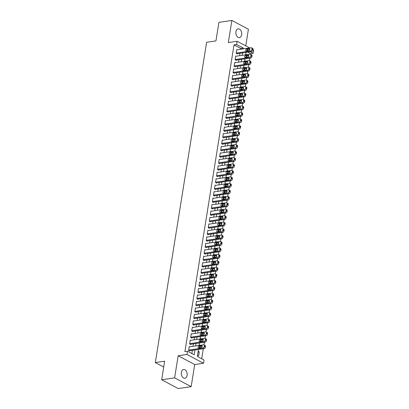 <?xml version="1.0" encoding="UTF-8"?>
<svg xmlns="http://www.w3.org/2000/svg" width="409" height="409" viewBox="0 0 409 409"><rect width="100%" height="100%" fill="white"/><g stroke="black" fill="none" stroke-linecap="round" stroke-linejoin="round"><path stroke-width="0.61" d="M187.102 375.385A4.427 2.899 81.7 0 0 183.6 369.485A4.427 2.899 81.7 0 0 181.376 372.348A4.427 2.899 81.7 0 0 184.883 378.253A4.427 2.899 81.7 0 0 187.102 375.385M241.663 34.755A4.427 2.899 81.7 0 0 238.161 28.85A4.427 2.899 81.7 0 0 235.937 31.718A4.427 2.899 81.7 0 0 239.444 37.618A4.427 2.899 81.7 0 0 241.663 34.755M198.452 349.429L197.327 356.459L204.035 360.017L203.518 363.248L186.974 354.465L187.491 351.239L194.198 354.797L194.975 349.94M194.71 364.537L178.166 355.753L174.623 377.875L161.673 379.772L178.217 388.55L191.167 386.653L194.71 364.537L203.518 363.248M245.753 45.849L248.416 29.228L231.872 20.45L228.329 42.567L237.138 41.278L249.694 47.94M253.018 49.704L253.682 50.056L253.166 53.288L250.293 51.764M250.482 54.244L250.574 53.666L253.166 53.288M201.703 358.78L203.314 348.719M203.938 344.828L204.347 342.261M204.97 338.371L205.384 335.804M206.008 331.914L206.417 329.347M207.041 325.457L207.45 322.89M208.074 319L208.488 316.433M209.111 312.542L209.52 309.976M210.144 306.085L210.553 303.514M211.177 299.628L211.591 297.057M212.21 293.171L212.624 290.6M213.247 286.714L213.656 284.143M214.28 280.257L214.694 277.685M215.313 273.8L215.727 271.228M216.351 267.338L216.76 264.771M217.383 260.881L217.792 258.314M218.416 254.424L218.83 251.857M219.454 247.966L219.863 245.4M220.487 241.509L220.896 238.943M221.52 235.052L221.934 232.486M222.557 228.595L222.966 226.024M223.59 222.138L223.999 219.567M224.623 215.681L225.037 213.109M225.661 209.224L226.07 206.652M226.693 202.767L227.102 200.195M227.726 196.31L228.14 193.738M228.759 189.848L229.173 187.281M229.797 183.39L230.206 180.824M230.829 176.933L231.243 174.367M231.862 170.476L232.276 167.91M232.9 164.019L233.309 161.453M233.933 157.562L234.342 154.996M234.965 151.105L235.379 148.539M236.003 144.648L236.412 142.076M237.036 138.191L237.445 135.619M238.069 131.734L238.483 129.162M239.107 125.277L239.516 122.705M240.139 118.82L240.548 116.248M241.172 112.363L241.586 109.791M242.21 105.9L242.619 103.334M243.243 99.443L243.652 96.877M244.275 92.986L244.689 90.42M245.308 86.529L245.722 83.963M246.346 80.072L246.755 77.505M247.379 73.615L247.793 71.048M248.411 67.158L248.825 64.586M249.449 60.701L249.858 58.129M174.623 377.875L191.167 386.653M161.673 379.772L164.643 361.203L155.318 362.568L206.622 42.28L215.947 40.91L218.922 22.347L231.872 20.45M189.694 346.801L189.229 346.556L188.605 350.431L189.725 351.024L189.776 350.702M190.727 340.344L190.262 340.099L189.643 343.974L190.758 344.567L190.809 344.245M191.76 333.887L191.294 333.642L190.676 337.517L191.795 338.11L191.847 337.788M192.797 327.43L192.332 327.185L191.709 331.06L192.828 331.653L192.879 331.331M193.83 320.973L193.365 320.728L192.746 324.603L193.861 325.196L193.912 324.874M194.863 314.516L194.398 314.27L193.779 318.146L194.899 318.739L194.95 318.412M195.901 308.059L195.436 307.813L194.812 311.684L195.931 312.282L195.983 311.955M196.933 301.602L196.468 301.356L195.85 305.226L196.964 305.82L197.015 305.497M197.966 295.145L197.501 294.894L196.882 298.769L198.002 299.362L198.053 299.04M199.004 288.688L198.539 288.437L197.915 292.312L199.035 292.905L199.086 292.583M200.037 282.23L199.572 281.98L198.953 285.855L200.067 286.448L200.119 286.126M201.07 275.773L200.604 275.523L199.986 279.398L201.1 279.991L201.156 279.669M202.107 269.311L201.642 269.066L201.018 272.941L202.138 273.534L202.189 273.212M203.14 262.854L202.675 262.609L202.051 266.484L203.171 267.077L203.222 266.755M204.173 256.397L203.708 256.152L203.089 260.027L204.203 260.62L204.26 260.298M205.211 249.94L204.74 249.694L204.122 253.57L205.241 254.163L205.292 253.841M206.243 243.483L205.778 243.237L205.154 247.113L206.274 247.706L206.325 247.384M207.276 237.026L206.811 236.78L206.192 240.656L207.307 241.249L207.358 240.921M208.309 230.569L207.844 230.323L207.225 234.199L208.345 234.792L208.396 234.464M209.347 224.112L208.881 223.866L208.258 227.736L209.377 228.329L209.428 228.007M210.379 217.654L209.914 217.404L209.296 221.279L210.41 221.872L210.461 221.55M211.412 211.197L210.947 210.947L210.328 214.822L211.448 215.415L211.499 215.093M212.45 204.74L211.985 204.49L211.361 208.365L212.481 208.958L212.532 208.636M213.483 198.283L213.017 198.033L212.399 201.908L213.513 202.501L213.564 202.179M214.515 191.826L214.05 191.576L213.432 195.451L214.551 196.044L214.602 195.722M215.553 185.364L215.088 185.119L214.464 188.994L215.584 189.587L215.635 189.265M216.586 178.907L216.121 178.661L215.502 182.537L216.617 183.13L216.668 182.808M217.619 172.45L217.153 172.204L216.535 176.08L217.649 176.673L217.706 176.351M218.657 165.993L218.191 165.747L217.568 169.623L218.687 170.216L218.738 169.893M219.689 159.536L219.224 159.29L218.6 163.165L219.72 163.758L219.771 163.436M220.722 153.078L220.257 152.833L219.638 156.708L220.753 157.301L220.809 156.974M221.76 146.621L221.289 146.376L220.671 150.246L221.79 150.839L221.842 150.517M222.793 140.164L222.327 139.919L221.704 143.789L222.823 144.382L222.874 144.06M223.825 133.707L223.36 133.457L222.741 137.332L223.856 137.925L223.907 137.603M224.858 127.25L224.393 127L223.774 130.875L224.894 131.468L224.945 131.146M225.896 120.793L225.431 120.543L224.807 124.418L225.926 125.011L225.978 124.689M226.929 114.336L226.463 114.085L225.845 117.961L226.959 118.554L227.01 118.232M227.961 107.874L227.496 107.628L226.877 111.504L227.997 112.097L228.048 111.775M228.999 101.417L228.534 101.171L227.91 105.047L229.03 105.64L229.081 105.317M230.032 94.96L229.567 94.714L228.948 98.589L230.062 99.182L230.114 98.86M231.065 88.502L230.599 88.257L229.981 92.132L231.1 92.725L231.151 92.403M232.102 82.045L231.637 81.8L231.013 85.675L232.133 86.268L232.184 85.946M233.135 75.588L232.67 75.343L232.051 79.218L233.166 79.811L233.217 79.484M234.168 69.131L233.703 68.886L233.084 72.756L234.199 73.354L234.255 73.027M235.206 62.674L234.74 62.429L234.117 66.299L235.236 66.892L235.287 66.57M236.238 56.217L235.773 55.967L235.149 59.842L236.269 60.435L236.32 60.113M246.474 57.301L246.683 56.013M245.441 63.758L245.645 62.47M244.408 70.215L244.613 68.927M243.37 76.677L243.58 75.389M242.338 83.134L242.542 81.846M241.305 89.591L241.509 88.303M240.267 96.049L240.477 94.76M239.234 102.506L239.439 101.217M238.202 108.963L238.406 107.674M237.164 115.42L237.373 114.131M236.131 121.877L236.336 120.589M235.098 128.334L235.303 127.046M234.06 134.791L234.27 133.503M233.028 141.248L233.232 139.96M231.995 147.705L232.2 146.417M230.957 154.162L231.167 152.879M229.924 160.625L230.134 159.336M228.892 167.082L229.096 165.793M227.859 173.539L228.064 172.25M226.821 179.996L227.031 178.707M225.788 186.453L225.993 185.165M224.756 192.91L224.96 191.622M223.718 199.367L223.927 198.079M222.685 205.824L222.89 204.536M221.652 212.281L221.857 210.993M220.615 218.738L220.824 217.45M219.582 225.195L219.786 223.907M218.549 231.652L218.754 230.364M217.511 238.115L217.721 236.826M216.479 244.572L216.683 243.283M215.446 251.029L215.65 249.741M214.408 257.486L214.618 256.198M213.375 263.943L213.585 262.655M212.343 270.4L212.547 269.112M211.31 276.857L211.514 275.569M210.272 283.314L210.482 282.026M209.239 289.771L209.444 288.483M208.207 296.228L208.411 294.94M207.169 302.686L207.378 301.397M206.136 309.143L206.34 307.854M205.103 315.605L205.308 314.316M204.065 322.062L204.275 320.774M203.033 328.519L203.237 327.231M202 334.976L202.204 333.688M200.962 341.433L201.172 340.145M199.929 347.89L200.134 346.602M250.574 53.666L247.701 52.142M246.586 54.699L245.748 54.259L245.656 54.837M245.548 61.156L244.715 60.716L244.623 61.294M244.516 67.618L243.682 67.173L243.59 67.751M243.483 74.075L242.644 73.63L242.552 74.208M242.445 80.532L241.612 80.087L241.52 80.665M241.412 86.989L240.579 86.544L240.487 87.122M240.38 93.446L239.541 93.001L239.449 93.579L239.827 91.13M239.342 99.903L238.508 99.459L238.416 100.041M238.309 106.36L237.476 105.916L237.384 106.498L237.757 104.044M237.276 112.818L236.443 112.373L236.346 112.956M236.244 119.275L235.405 118.835L235.313 119.413L235.686 116.959M235.206 125.732L234.372 125.292L234.28 125.87M234.173 132.189L233.34 131.749L233.242 132.327L233.621 129.878M233.14 138.646L232.302 138.206L232.21 138.784M232.102 145.108L231.269 144.663L231.177 145.241M231.07 151.565L230.236 151.12L230.144 151.698M230.037 158.022L229.198 157.577L229.106 158.155M228.999 164.479L228.166 164.035L228.074 164.612M227.966 170.936L227.133 170.492L227.041 171.069M226.934 177.394L226.095 176.949L226.003 177.532L226.381 175.078M225.896 183.851L225.062 183.406L224.97 183.989M224.863 190.308L224.03 189.863L223.938 190.446L224.311 187.992M223.83 196.765L222.992 196.325L222.9 196.903M222.793 203.222L221.959 202.782L221.867 203.36L222.24 200.906M221.76 209.679L220.926 209.239L220.834 209.817M220.727 216.136L219.894 215.696L219.797 216.274L220.175 213.825M219.694 222.598L218.856 222.153L218.764 222.731M218.657 229.055L217.823 228.611L217.731 229.188M217.624 235.512L216.79 235.068L216.693 235.645M216.591 241.97L215.753 241.525L215.661 242.102M215.553 248.427L214.72 247.982L214.628 248.56M214.52 254.884L213.687 254.439L213.59 255.017M213.488 261.341L212.649 260.896L212.557 261.479L212.936 259.025M212.45 267.798L211.617 267.353L211.525 267.936M211.417 274.255L210.584 273.81L210.492 274.393L210.865 271.939M210.384 280.712L209.546 280.272L209.454 280.85M209.347 287.169L208.513 286.729L208.421 287.307L208.794 284.853M208.314 293.626L207.481 293.187L207.389 293.764M207.281 300.083L206.443 299.644L206.351 300.221L206.729 297.772M206.243 306.546L205.41 306.101L205.318 306.678M205.211 313.003L204.377 312.558L204.285 313.136M204.178 319.46L203.345 319.015L203.247 319.593M203.145 325.917L202.307 325.472L202.215 326.05M202.107 332.374L201.274 331.929L201.182 332.507M201.075 338.831L200.241 338.386L200.144 338.969M200.042 345.288L199.203 344.843L199.111 345.426L199.49 342.972M198.171 351.3L197.552 355.176L198.667 355.769L199.29 351.893L198.171 351.3M240.604 49.269L240.737 48.446L234.03 44.883L184.899 351.617L187.491 351.239M191.867 353.56L192.383 350.319M193.028 346.316L193.421 343.862M194.06 339.859L194.454 337.405M195.093 333.401L195.487 330.947M196.131 326.944L196.524 324.49M197.164 320.487L197.557 318.033M198.196 314.03L198.59 311.576M199.234 307.568L199.623 305.119M200.267 301.111L200.661 298.657M201.3 294.654L201.693 292.2M202.337 288.197L202.726 285.743M203.37 281.74L203.764 279.286M204.403 275.283L204.797 272.829M205.441 268.825L205.829 266.371M206.473 262.368L206.867 259.914M207.506 255.911L207.9 253.457M208.539 249.454L208.933 247M209.577 242.997L209.97 240.543M210.609 236.54L211.003 234.086M211.642 230.083L212.036 227.629M212.68 223.621L213.074 221.172M213.713 217.164L214.106 214.71M214.745 210.707L215.139 208.253M215.783 204.249L216.177 201.795M216.816 197.792L217.21 195.338M217.849 191.335L218.242 188.881M218.887 184.878L219.275 182.424M219.919 178.421L220.313 175.967M220.952 171.964L221.346 169.51M221.99 165.507L222.378 163.053M223.023 159.05L223.416 156.596M224.055 152.593L224.449 150.139M225.088 146.131L225.482 143.682M226.126 139.673L226.52 137.219M227.159 133.216L227.552 130.762M228.191 126.759L228.585 124.305M229.229 120.302L229.623 117.848M230.262 113.845L230.656 111.391M231.295 107.388L231.688 104.934M232.332 100.931L232.726 98.477M233.365 94.474L233.759 92.02M234.398 88.017L234.792 85.563M235.436 81.56L235.824 79.106M236.468 75.103L236.862 72.649M237.501 68.64L237.895 66.192M238.539 62.183L238.928 59.729M239.572 55.726L239.965 53.272M237.271 49.76L236.806 49.509L236.187 53.385L237.302 53.978L237.358 53.656M155.318 362.568L163.712 367.026M178.166 355.753L186.974 354.465M234.03 44.883L236.622 44.504L237.138 41.278M246.034 52.388L245.64 54.837M244.996 58.845L244.602 61.299M243.963 65.302L243.57 67.756M242.931 71.759L242.537 74.213M241.893 78.216L241.499 80.67M240.86 84.673L240.466 87.127M238.79 97.587L238.401 100.041M236.724 110.502L236.33 112.956M234.654 123.416L234.26 125.87M232.588 136.335L232.194 138.789M231.55 142.792L231.157 145.246M230.518 149.249L230.124 151.703M229.485 155.706L229.091 158.16M228.447 162.163L228.053 164.617M227.414 168.62L227.021 171.074M225.344 181.535L224.95 183.989M223.278 194.449L222.885 196.903M221.208 207.368L220.814 209.817M219.137 220.282L218.749 222.736M218.104 226.739L217.711 229.193M217.072 233.196L216.678 235.65M216.039 239.654L215.645 242.108M215.001 246.111L214.607 248.565M213.968 252.568L213.575 255.022M211.898 265.482L211.504 267.936M209.832 278.396L209.439 280.85M207.762 291.315L207.368 293.764M205.691 304.23L205.303 306.684M204.658 310.687L204.265 313.141M203.626 317.144L203.232 319.598M202.588 323.601L202.199 326.055M201.555 330.058L201.162 332.512M200.522 336.515L200.129 338.969M248.335 50.721L247.056 50.046M243.197 48.891L243.329 48.068L236.622 44.504M195.614 345.937L196.008 343.483M196.652 339.48L197.046 337.026M197.685 333.023L198.079 330.569M198.718 326.566L199.111 324.112M199.756 320.104L200.149 317.655M200.788 313.647L201.182 311.193M201.821 307.19L202.215 304.736M202.859 300.733L203.253 298.279M203.892 294.276L204.285 291.821M204.924 287.818L205.318 285.364M205.962 281.361L206.351 278.907M206.995 274.904L207.389 272.45M208.028 268.447L208.421 265.993M209.065 261.99L209.454 259.536M210.098 255.533L210.492 253.079M211.131 249.076L211.525 246.622M212.164 242.614L212.557 240.165M213.201 236.157L213.595 233.703M214.234 229.7L214.628 227.246M215.267 223.242L215.661 220.788M216.305 216.785L216.698 214.331M217.337 210.328L217.731 207.874M218.37 203.871L218.764 201.417M219.408 197.414L219.802 194.96M220.441 190.957L220.834 188.503M221.473 184.5L221.867 182.046M222.511 178.043L222.9 175.589M223.544 171.586L223.938 169.132M224.577 165.124L224.97 162.675M225.615 158.666L226.003 156.212M226.647 152.209L227.041 149.755M227.68 145.752L228.074 143.298M228.713 139.295L229.106 136.841M229.751 132.838L230.144 130.384M230.783 126.381L231.177 123.927M231.816 119.924L232.21 117.47M232.854 113.467L233.248 111.013M233.887 107.01L234.28 104.556M234.919 100.553L235.313 98.099M235.957 94.096L236.351 91.642M236.99 87.638L237.384 85.184M238.023 81.176L238.416 78.727M239.06 74.719L239.449 72.265M240.093 68.262L240.487 65.808M241.126 61.805L241.52 59.351M242.164 55.348L242.552 52.894M240.737 48.446L243.329 48.068M198.048 352.077L199.29 351.893M236.755 49.837L251.106 47.73A1.385 0.946 -62 0 1 251.55 47.802A1.385 0.946 -62 0 1 251.934 48.87L251.832 49.52A1.385 0.946 -62 0 1 250.589 50.961L236.238 53.063M236.837 53.732L251.709 51.554L250.589 50.961M249.147 48.589A1.109 0.757 118 0 1 249.5 48.64A1.109 0.757 118 0 1 249.751 49.74A1.109 0.757 118 0 1 248.815 50.655L246.33 51.018A1.109 0.757 118 0 1 245.978 50.961A1.109 0.757 118 0 1 245.727 49.862A1.109 0.757 118 0 1 246.663 48.952L249.147 48.589L249.746 48.906M246.77 50.951A1.109 0.757 118 0 1 247.777 49.545L249.827 49.244M251.55 47.802L252.665 48.395A1.385 0.946 118 0 1 253.053 49.463L252.951 50.113A1.385 0.946 118 0 1 251.709 51.554M235.722 56.294L250.073 54.187A1.385 0.946 -62 0 1 250.512 54.259A1.385 0.946 -62 0 1 250.901 55.327L250.799 55.977A1.385 0.946 -62 0 1 249.556 57.418L235.206 59.52M235.804 60.189L250.671 58.012L249.556 57.418M248.115 55.046A1.109 0.757 118 0 1 248.468 55.097A1.109 0.757 118 0 1 248.718 56.197A1.109 0.757 118 0 1 247.782 57.112L245.298 57.475A1.109 0.757 118 0 1 244.945 57.418A1.109 0.757 118 0 1 244.694 56.324A1.109 0.757 118 0 1 245.625 55.409L248.115 55.046L248.713 55.363M245.737 57.408A1.109 0.757 118 0 1 246.745 56.002L248.795 55.701M250.512 54.259L251.632 54.852A1.385 0.946 118 0 1 252.021 55.921L251.918 56.57A1.385 0.946 118 0 1 250.671 58.012M234.684 62.751L249.04 60.65A1.385 0.946 -62 0 1 249.48 60.716A1.385 0.946 -62 0 1 249.868 61.79L249.766 62.434A1.385 0.946 -62 0 1 248.519 63.876L234.168 65.977M234.771 66.647L249.638 64.469L248.519 63.876M247.082 61.503A1.109 0.757 118 0 1 247.435 61.554A1.109 0.757 118 0 1 247.685 62.654A1.109 0.757 118 0 1 246.75 63.569L244.26 63.932A1.109 0.757 118 0 1 243.907 63.876A1.109 0.757 118 0 1 243.657 62.781A1.109 0.757 118 0 1 244.592 61.866L247.082 61.503L247.675 61.82M244.7 63.87A1.109 0.757 118 0 1 245.712 62.459L247.757 62.158M249.48 60.716L250.599 61.309A1.385 0.946 118 0 1 250.983 62.383L250.881 63.027A1.385 0.946 118 0 1 249.638 64.469M233.651 69.208L248.002 67.107A1.385 0.946 -62 0 1 248.447 67.173A1.385 0.946 -62 0 1 248.836 68.247L248.728 68.891A1.385 0.946 -62 0 1 247.486 70.333L233.135 72.434M233.733 73.104L248.606 70.926L247.486 70.333M246.044 67.96A1.109 0.757 118 0 1 246.397 68.017A1.109 0.757 118 0 1 246.647 69.111A1.109 0.757 118 0 1 245.717 70.026L243.227 70.389A1.109 0.757 118 0 1 242.874 70.333A1.109 0.757 118 0 1 242.624 69.239A1.109 0.757 118 0 1 243.559 68.323L246.044 67.96L246.642 68.277M243.667 70.328A1.109 0.757 118 0 1 244.674 68.916L246.724 68.615M248.447 67.173L249.562 67.766A1.385 0.946 118 0 1 249.95 68.84L249.848 69.484A1.385 0.946 118 0 1 248.606 70.926M232.619 75.665L246.97 73.564A1.385 0.946 -62 0 1 247.409 73.63A1.385 0.946 -62 0 1 247.798 74.704L247.696 75.348A1.385 0.946 -62 0 1 246.453 76.79L232.102 78.891M232.701 79.561L247.568 77.383L246.453 76.79M245.011 74.418A1.109 0.757 118 0 1 245.364 74.474A1.109 0.757 118 0 1 245.615 75.568A1.109 0.757 118 0 1 244.679 76.483L242.194 76.846A1.109 0.757 118 0 1 241.842 76.795A1.109 0.757 118 0 1 241.591 75.696A1.109 0.757 118 0 1 242.522 74.781L245.011 74.418L245.61 74.735M242.634 76.785A1.109 0.757 118 0 1 243.641 75.374L245.691 75.072M247.409 73.63L248.529 74.223A1.385 0.946 118 0 1 248.917 75.297L248.815 75.941A1.385 0.946 118 0 1 247.568 77.383M231.581 82.122L245.937 80.021A1.385 0.946 -62 0 1 246.376 80.087A1.385 0.946 -62 0 1 246.765 81.161L246.663 81.805A1.385 0.946 -62 0 1 245.415 83.247L231.065 85.348M231.668 86.018L246.535 83.84L245.415 83.247M243.979 80.875A1.109 0.757 118 0 1 244.331 80.931A1.109 0.757 118 0 1 244.582 82.025A1.109 0.757 118 0 1 243.646 82.94L241.157 83.303A1.109 0.757 118 0 1 240.804 83.252A1.109 0.757 118 0 1 240.553 82.153A1.109 0.757 118 0 1 241.489 81.238L243.979 80.875L244.572 81.192M241.596 83.242A1.109 0.757 118 0 1 242.609 81.831L244.654 81.534M246.376 80.087L247.496 80.68A1.385 0.946 118 0 1 247.885 81.754L247.777 82.398A1.385 0.946 118 0 1 246.535 83.84M230.548 88.579L244.899 86.478A1.385 0.946 -62 0 1 245.344 86.544A1.385 0.946 -62 0 1 245.732 87.618L245.625 88.262A1.385 0.946 -62 0 1 244.383 89.704L230.032 91.81M230.63 92.475L245.502 90.297L244.383 89.704M242.941 87.332A1.109 0.757 118 0 1 243.294 87.388A1.109 0.757 118 0 1 243.544 88.482A1.109 0.757 118 0 1 242.614 89.397L240.124 89.76A1.109 0.757 118 0 1 239.771 89.709A1.109 0.757 118 0 1 239.521 88.61A1.109 0.757 118 0 1 240.456 87.695L242.941 87.332L243.539 87.649M240.564 89.699A1.109 0.757 118 0 1 241.576 88.288L243.621 87.991M245.344 86.544L246.458 87.137A1.385 0.946 118 0 1 246.847 88.211L246.745 88.855A1.385 0.946 118 0 1 245.502 90.297M229.515 95.036L243.866 92.935A1.385 0.946 -62 0 1 244.306 93.001A1.385 0.946 -62 0 1 244.694 94.075L244.592 94.719A1.385 0.946 -62 0 1 243.35 96.166L228.999 98.267M229.597 98.937L244.47 96.759L243.35 96.166M241.908 93.789A1.109 0.757 118 0 1 242.261 93.845A1.109 0.757 118 0 1 242.511 94.944A1.109 0.757 118 0 1 241.576 95.854L239.091 96.222A1.109 0.757 118 0 1 238.738 96.166A1.109 0.757 118 0 1 238.488 95.067A1.109 0.757 118 0 1 239.423 94.152L241.908 93.789L242.506 94.106M239.531 96.156A1.109 0.757 118 0 1 240.538 94.745L242.588 94.448M244.306 93.001L245.426 93.595A1.385 0.946 118 0 1 245.814 94.668L245.712 95.312A1.385 0.946 118 0 1 244.47 96.759M228.483 101.493L242.834 99.392A1.385 0.946 -62 0 1 243.273 99.464A1.385 0.946 -62 0 1 243.662 100.532L243.559 101.176A1.385 0.946 -62 0 1 242.317 102.623L227.961 104.724M228.565 105.394L243.432 103.216L242.317 102.623M240.875 100.246A1.109 0.757 118 0 1 241.228 100.302A1.109 0.757 118 0 1 241.479 101.401A1.109 0.757 118 0 1 240.543 102.311L238.053 102.679A1.109 0.757 118 0 1 237.701 102.623A1.109 0.757 118 0 1 237.455 101.524A1.109 0.757 118 0 1 238.386 100.609L240.875 100.246L241.474 100.563M238.493 102.613A1.109 0.757 118 0 1 239.505 101.202L241.55 100.905M243.273 99.464L244.393 100.057A1.385 0.946 118 0 1 244.781 101.125L244.674 101.769A1.385 0.946 118 0 1 243.432 103.216M227.445 107.95L241.796 105.849A1.385 0.946 -62 0 1 242.24 105.921A1.385 0.946 -62 0 1 242.629 106.989L242.522 107.633A1.385 0.946 -62 0 1 241.279 109.08L226.929 111.182M227.532 111.851L242.399 109.673L241.279 109.08M239.838 106.703A1.109 0.757 118 0 1 240.195 106.759A1.109 0.757 118 0 1 240.441 107.858A1.109 0.757 118 0 1 239.51 108.768L237.021 109.137A1.109 0.757 118 0 1 236.668 109.08A1.109 0.757 118 0 1 236.417 107.981A1.109 0.757 118 0 1 237.353 107.066L239.838 106.703L240.436 107.02M237.46 109.07A1.109 0.757 118 0 1 238.473 107.664L240.518 107.362M242.24 105.921L243.36 106.514A1.385 0.946 118 0 1 243.744 107.582L243.641 108.227A1.385 0.946 118 0 1 242.399 109.673M226.412 114.408L240.763 112.306A1.385 0.946 -62 0 1 241.208 112.378A1.385 0.946 -62 0 1 241.591 113.446L241.489 114.091A1.385 0.946 -62 0 1 240.247 115.537L225.896 117.639M226.494 118.308L241.366 116.13L240.247 115.537M238.805 113.16A1.109 0.757 118 0 1 239.158 113.216A1.109 0.757 118 0 1 239.408 114.316A1.109 0.757 118 0 1 238.473 115.231L235.988 115.594A1.109 0.757 118 0 1 235.635 115.537A1.109 0.757 118 0 1 235.385 114.438A1.109 0.757 118 0 1 236.32 113.528L238.805 113.16L239.403 113.477M236.428 115.527A1.109 0.757 118 0 1 237.435 114.121L239.485 113.82M241.208 112.378L242.322 112.971A1.385 0.946 118 0 1 242.711 114.039L242.609 114.684A1.385 0.946 118 0 1 241.366 116.13M225.379 120.865L239.73 118.763A1.385 0.946 -62 0 1 240.17 118.835A1.385 0.946 -62 0 1 240.558 119.903L240.456 120.553A1.385 0.946 -62 0 1 239.214 121.994L224.858 124.096M225.461 124.765L240.328 122.588L239.214 121.994M237.772 119.617A1.109 0.757 118 0 1 238.125 119.673A1.109 0.757 118 0 1 238.375 120.773A1.109 0.757 118 0 1 237.44 121.688L234.955 122.051A1.109 0.757 118 0 1 234.597 121.994A1.109 0.757 118 0 1 234.352 120.895A1.109 0.757 118 0 1 235.282 119.985L237.772 119.617L238.37 119.934M235.39 121.984A1.109 0.757 118 0 1 236.402 120.578L238.447 120.277M240.17 118.835L241.29 119.428A1.385 0.946 118 0 1 241.678 120.497L241.571 121.146A1.385 0.946 118 0 1 240.328 122.588M224.342 127.327L238.692 125.22A1.385 0.946 -62 0 1 239.137 125.292A1.385 0.946 -62 0 1 239.526 126.361L239.418 127.01A1.385 0.946 -62 0 1 238.176 128.452L223.825 130.553M224.429 131.223L239.296 129.045L238.176 128.452M236.734 126.074A1.109 0.757 118 0 1 237.092 126.13A1.109 0.757 118 0 1 237.338 127.23A1.109 0.757 118 0 1 236.407 128.145L233.917 128.508A1.109 0.757 118 0 1 233.565 128.452A1.109 0.757 118 0 1 233.314 127.352A1.109 0.757 118 0 1 234.25 126.442L236.734 126.074L237.332 126.396M234.357 128.441A1.109 0.757 118 0 1 235.369 127.035L237.414 126.734M239.137 125.292L240.257 125.885A1.385 0.946 118 0 1 240.64 126.954L240.538 127.603A1.385 0.946 118 0 1 239.296 129.045M223.309 133.784L237.66 131.678A1.385 0.946 -62 0 1 238.104 131.749A1.385 0.946 -62 0 1 238.488 132.818L238.386 133.467A1.385 0.946 -62 0 1 237.143 134.909L222.793 137.01M223.391 137.68L238.263 135.502L237.143 134.909M235.702 132.536A1.109 0.757 118 0 1 236.054 132.588A1.109 0.757 118 0 1 236.305 133.687A1.109 0.757 118 0 1 235.369 134.602L232.885 134.965A1.109 0.757 118 0 1 232.532 134.909A1.109 0.757 118 0 1 232.281 133.815A1.109 0.757 118 0 1 233.217 132.899L235.702 132.536L236.3 132.853M233.324 134.898A1.109 0.757 118 0 1 234.331 133.492L236.382 133.191M238.104 131.749L239.219 132.342A1.385 0.946 118 0 1 239.608 133.411L239.505 134.06A1.385 0.946 118 0 1 238.263 135.502M222.276 140.241L236.627 138.14A1.385 0.946 -62 0 1 237.067 138.206A1.385 0.946 -62 0 1 237.455 139.275L237.353 139.924A1.385 0.946 -62 0 1 236.111 141.366L221.76 143.467M222.358 144.137L237.225 141.959L236.111 141.366M234.669 138.994A1.109 0.757 118 0 1 235.022 139.045A1.109 0.757 118 0 1 235.272 140.144A1.109 0.757 118 0 1 234.337 141.059L231.852 141.422A1.109 0.757 118 0 1 231.494 141.366A1.109 0.757 118 0 1 231.249 140.272A1.109 0.757 118 0 1 232.179 139.357L234.669 138.994L235.267 139.311M232.292 141.356A1.109 0.757 118 0 1 233.299 139.95L235.349 139.648M237.067 138.206L238.186 138.799A1.385 0.946 118 0 1 238.575 139.873L238.467 140.517A1.385 0.946 118 0 1 237.225 141.959M221.238 146.698L235.594 144.597A1.385 0.946 -62 0 1 236.034 144.663A1.385 0.946 -62 0 1 236.422 145.737L236.32 146.381A1.385 0.946 -62 0 1 235.073 147.823L220.722 149.924M221.325 150.594L236.192 148.416L235.073 147.823M233.631 145.451A1.109 0.757 118 0 1 233.989 145.502A1.109 0.757 118 0 1 234.234 146.601A1.109 0.757 118 0 1 233.304 147.516L230.814 147.879A1.109 0.757 118 0 1 230.461 147.823A1.109 0.757 118 0 1 230.211 146.729A1.109 0.757 118 0 1 231.146 145.814L233.631 145.451L234.229 145.768M231.254 147.818A1.109 0.757 118 0 1 232.266 146.407L234.311 146.105M236.034 144.663L237.154 145.256A1.385 0.946 118 0 1 237.537 146.33L237.435 146.974A1.385 0.946 118 0 1 236.192 148.416M220.206 153.155L234.556 151.054A1.385 0.946 -62 0 1 235.001 151.12A1.385 0.946 -62 0 1 235.385 152.194L235.282 152.838A1.385 0.946 -62 0 1 234.04 154.28L219.689 156.381M220.287 157.051L235.16 154.873L234.04 154.28M232.598 151.908A1.109 0.757 118 0 1 232.951 151.964A1.109 0.757 118 0 1 233.202 153.058A1.109 0.757 118 0 1 232.266 153.973L229.781 154.336A1.109 0.757 118 0 1 229.429 154.28A1.109 0.757 118 0 1 229.178 153.186A1.109 0.757 118 0 1 230.114 152.271L232.598 151.908L233.196 152.225M230.221 154.275A1.109 0.757 118 0 1 231.228 152.864L233.278 152.562M235.001 151.12L236.116 151.713A1.385 0.946 118 0 1 236.504 152.787L236.402 153.431A1.385 0.946 118 0 1 235.16 154.873M219.173 159.612L233.524 157.511A1.385 0.946 -62 0 1 233.963 157.577A1.385 0.946 -62 0 1 234.352 158.651L234.25 159.295A1.385 0.946 -62 0 1 233.007 160.737L218.657 162.838M219.255 163.508L234.122 161.33L233.007 160.737M231.566 158.365A1.109 0.757 118 0 1 231.918 158.421A1.109 0.757 118 0 1 232.169 159.515A1.109 0.757 118 0 1 231.233 160.43L228.749 160.793A1.109 0.757 118 0 1 228.396 160.742A1.109 0.757 118 0 1 228.145 159.643A1.109 0.757 118 0 1 229.076 158.728L231.566 158.365L232.164 158.682M229.188 160.732A1.109 0.757 118 0 1 230.195 159.321L232.246 159.024M233.963 157.577L235.083 158.171A1.385 0.946 118 0 1 235.472 159.244L235.369 159.888A1.385 0.946 118 0 1 234.122 161.33M218.135 166.069L232.491 163.968A1.385 0.946 -62 0 1 232.931 164.035A1.385 0.946 -62 0 1 233.319 165.108L233.217 165.752A1.385 0.946 -62 0 1 231.969 167.194L217.619 169.3M218.222 169.965L233.089 167.787L231.969 167.194M230.533 164.822A1.109 0.757 118 0 1 230.886 164.878A1.109 0.757 118 0 1 231.136 165.972A1.109 0.757 118 0 1 230.201 166.887L227.711 167.25A1.109 0.757 118 0 1 227.358 167.199A1.109 0.757 118 0 1 227.107 166.1A1.109 0.757 118 0 1 228.043 165.185L230.533 164.822L231.126 165.139M228.15 167.189A1.109 0.757 118 0 1 229.163 165.778L231.208 165.481M232.931 164.035L234.05 164.628A1.385 0.946 118 0 1 234.434 165.701L234.331 166.345A1.385 0.946 118 0 1 233.089 167.787M217.102 172.526L231.453 170.425A1.385 0.946 -62 0 1 231.898 170.492A1.385 0.946 -62 0 1 232.281 171.565L232.179 172.209A1.385 0.946 -62 0 1 230.937 173.651L216.586 175.758M217.184 176.422L232.056 174.249L230.937 173.651M229.495 171.279A1.109 0.757 118 0 1 229.848 171.335A1.109 0.757 118 0 1 230.098 172.434A1.109 0.757 118 0 1 229.163 173.344L226.678 173.707A1.109 0.757 118 0 1 226.325 173.656A1.109 0.757 118 0 1 226.075 172.557A1.109 0.757 118 0 1 227.01 171.642L229.495 171.279L230.093 171.596M227.118 173.646A1.109 0.757 118 0 1 228.125 172.235L230.175 171.938M231.898 170.492L233.012 171.085A1.385 0.946 118 0 1 233.401 172.158L233.299 172.802A1.385 0.946 118 0 1 232.056 174.249M216.07 178.984L230.42 176.882A1.385 0.946 -62 0 1 230.86 176.949A1.385 0.946 -62 0 1 231.249 178.022L231.146 178.667A1.385 0.946 -62 0 1 229.904 180.113L215.553 182.215M216.151 182.884L231.019 180.706L229.904 180.113M228.462 177.736A1.109 0.757 118 0 1 228.815 177.792A1.109 0.757 118 0 1 229.066 178.891A1.109 0.757 118 0 1 228.13 179.802L225.645 180.17A1.109 0.757 118 0 1 225.293 180.113A1.109 0.757 118 0 1 225.042 179.014A1.109 0.757 118 0 1 225.972 178.099L228.462 177.736L229.06 178.053M226.085 180.103A1.109 0.757 118 0 1 227.092 178.692L229.142 178.396M230.86 176.949L231.98 177.547A1.385 0.946 118 0 1 232.368 178.615L232.266 179.26A1.385 0.946 118 0 1 231.019 180.706M215.032 185.441L229.388 183.339A1.385 0.946 -62 0 1 229.827 183.411A1.385 0.946 -62 0 1 230.216 184.479L230.114 185.124A1.385 0.946 -62 0 1 228.866 186.57L214.515 188.672M215.119 189.341L229.986 187.164L228.866 186.57M227.43 184.193A1.109 0.757 118 0 1 227.782 184.249A1.109 0.757 118 0 1 228.033 185.349A1.109 0.757 118 0 1 227.097 186.259L224.607 186.627A1.109 0.757 118 0 1 224.255 186.57A1.109 0.757 118 0 1 224.004 185.471A1.109 0.757 118 0 1 224.94 184.556L227.43 184.193L228.023 184.51M225.047 186.56A1.109 0.757 118 0 1 226.059 185.154L228.104 184.853M229.827 183.411L230.947 184.004A1.385 0.946 118 0 1 231.336 185.072L231.228 185.717A1.385 0.946 118 0 1 229.986 187.164M213.999 191.898L228.35 189.796A1.385 0.946 -62 0 1 228.795 189.868A1.385 0.946 -62 0 1 229.183 190.937L229.076 191.581A1.385 0.946 -62 0 1 227.833 193.028L213.483 195.129M214.081 195.799L228.953 193.621L227.833 193.028M226.392 190.65A1.109 0.757 118 0 1 226.744 190.706A1.109 0.757 118 0 1 226.995 191.806A1.109 0.757 118 0 1 226.065 192.716L223.575 193.084A1.109 0.757 118 0 1 223.222 193.028A1.109 0.757 118 0 1 222.971 191.928A1.109 0.757 118 0 1 223.907 191.018L226.392 190.65L226.99 190.967M224.014 193.017A1.109 0.757 118 0 1 225.027 191.611L227.072 191.31M228.795 189.868L229.909 190.461A1.385 0.946 118 0 1 230.298 191.53L230.195 192.174A1.385 0.946 118 0 1 228.953 193.621M212.966 198.355L227.317 196.254A1.385 0.946 -62 0 1 227.757 196.325A1.385 0.946 -62 0 1 228.145 197.394L228.043 198.043A1.385 0.946 -62 0 1 226.801 199.485L212.45 201.586M213.048 202.256L227.92 200.078L226.801 199.485M225.359 197.107A1.109 0.757 118 0 1 225.712 197.164A1.109 0.757 118 0 1 225.962 198.263A1.109 0.757 118 0 1 225.027 199.178L222.542 199.541A1.109 0.757 118 0 1 222.189 199.485A1.109 0.757 118 0 1 221.939 198.385A1.109 0.757 118 0 1 222.874 197.475L225.359 197.107L225.957 197.424M222.982 199.474A1.109 0.757 118 0 1 223.989 198.068L226.039 197.767M227.757 196.325L228.876 196.918A1.385 0.946 118 0 1 229.265 197.987L229.163 198.636A1.385 0.946 118 0 1 227.92 200.078M211.934 204.812L226.284 202.711A1.385 0.946 -62 0 1 226.724 202.782A1.385 0.946 -62 0 1 227.113 203.851L227.01 204.5A1.385 0.946 -62 0 1 225.768 205.942L211.412 208.043M212.015 208.713L226.883 206.535L225.768 205.942M224.326 203.564A1.109 0.757 118 0 1 224.679 203.621A1.109 0.757 118 0 1 224.93 204.72A1.109 0.757 118 0 1 223.994 205.635L221.504 205.998A1.109 0.757 118 0 1 221.151 205.942A1.109 0.757 118 0 1 220.906 204.843A1.109 0.757 118 0 1 221.836 203.933L224.326 203.564L224.924 203.881M221.944 205.931A1.109 0.757 118 0 1 222.956 204.526L225.001 204.224M226.724 202.782L227.844 203.375A1.385 0.946 118 0 1 228.232 204.444L228.125 205.093A1.385 0.946 118 0 1 226.883 206.535M210.896 211.274L225.247 209.168A1.385 0.946 -62 0 1 225.691 209.239A1.385 0.946 -62 0 1 226.08 210.308L225.972 210.957A1.385 0.946 -62 0 1 224.73 212.399L210.379 214.5M210.983 215.17L225.85 212.992L224.73 212.399M223.288 210.027A1.109 0.757 118 0 1 223.646 210.078A1.109 0.757 118 0 1 223.892 211.177A1.109 0.757 118 0 1 222.961 212.092L220.471 212.455A1.109 0.757 118 0 1 220.119 212.399A1.109 0.757 118 0 1 219.868 211.3A1.109 0.757 118 0 1 220.804 210.39L223.288 210.027L223.887 210.344M220.911 212.389A1.109 0.757 118 0 1 221.923 210.983L223.968 210.681M225.691 209.239L226.811 209.832A1.385 0.946 118 0 1 227.194 210.901L227.092 211.55A1.385 0.946 118 0 1 225.85 212.992M209.863 217.731L224.214 215.63A1.385 0.946 -62 0 1 224.659 215.696A1.385 0.946 -62 0 1 225.042 216.765L224.94 217.414A1.385 0.946 -62 0 1 223.697 218.856L209.347 220.957M209.945 221.627L224.817 219.449L223.697 218.856M222.256 216.484A1.109 0.757 118 0 1 222.608 216.535A1.109 0.757 118 0 1 222.859 217.634A1.109 0.757 118 0 1 221.923 218.549L219.439 218.912A1.109 0.757 118 0 1 219.086 218.856A1.109 0.757 118 0 1 218.835 217.762A1.109 0.757 118 0 1 219.771 216.847L222.256 216.484L222.854 216.801M219.878 218.846A1.109 0.757 118 0 1 220.886 217.44L222.936 217.138M224.659 215.696L225.773 216.289A1.385 0.946 118 0 1 226.162 217.358L226.059 218.007A1.385 0.946 118 0 1 224.817 219.449M208.83 224.188L223.181 222.087A1.385 0.946 -62 0 1 223.621 222.153A1.385 0.946 -62 0 1 224.009 223.227L223.907 223.871A1.385 0.946 -62 0 1 222.665 225.313L208.309 227.414M208.912 228.084L223.779 225.906L222.665 225.313M221.223 222.941A1.109 0.757 118 0 1 221.576 222.992A1.109 0.757 118 0 1 221.826 224.091A1.109 0.757 118 0 1 220.891 225.006L218.406 225.369A1.109 0.757 118 0 1 218.048 225.313A1.109 0.757 118 0 1 217.803 224.219A1.109 0.757 118 0 1 218.733 223.304L221.223 222.941L221.821 223.258M218.841 225.308A1.109 0.757 118 0 1 219.853 223.897L221.898 223.595M223.621 222.153L224.74 222.747A1.385 0.946 118 0 1 225.129 223.82L225.022 224.464A1.385 0.946 118 0 1 223.779 225.906M207.792 230.645L222.143 228.544A1.385 0.946 -62 0 1 222.588 228.611A1.385 0.946 -62 0 1 222.977 229.684L222.869 230.328A1.385 0.946 -62 0 1 221.627 231.77L207.276 233.871M207.879 234.541L222.747 232.363L221.627 231.77M220.185 229.398A1.109 0.757 118 0 1 220.543 229.454A1.109 0.757 118 0 1 220.788 230.548A1.109 0.757 118 0 1 219.858 231.463L217.368 231.826A1.109 0.757 118 0 1 217.015 231.77A1.109 0.757 118 0 1 216.765 230.676A1.109 0.757 118 0 1 217.7 229.761L220.185 229.398L220.783 229.715M217.808 231.765A1.109 0.757 118 0 1 218.82 230.354L220.865 230.052M222.588 228.611L223.708 229.204A1.385 0.946 118 0 1 224.091 230.277L223.989 230.921A1.385 0.946 118 0 1 222.747 232.363M206.76 237.102L221.111 235.001A1.385 0.946 -62 0 1 221.555 235.068A1.385 0.946 -62 0 1 221.939 236.141L221.836 236.785A1.385 0.946 -62 0 1 220.594 238.227L206.243 240.328M206.842 240.998L221.714 238.82L220.594 238.227M219.152 235.855A1.109 0.757 118 0 1 219.505 235.911A1.109 0.757 118 0 1 219.756 237.005A1.109 0.757 118 0 1 218.82 237.92L216.335 238.283A1.109 0.757 118 0 1 215.983 238.232A1.109 0.757 118 0 1 215.732 237.133A1.109 0.757 118 0 1 216.668 236.218L219.152 235.855L219.751 236.172M216.775 238.222A1.109 0.757 118 0 1 217.782 236.811L219.832 236.509M221.555 235.068L222.67 235.661A1.385 0.946 118 0 1 223.058 236.734L222.956 237.378A1.385 0.946 118 0 1 221.714 238.82M205.727 243.559L220.078 241.458A1.385 0.946 -62 0 1 220.517 241.525A1.385 0.946 -62 0 1 220.906 242.598L220.804 243.243A1.385 0.946 -62 0 1 219.561 244.684L205.211 246.791M205.809 247.455L220.676 245.277L219.561 244.684M218.12 242.312A1.109 0.757 118 0 1 218.472 242.368A1.109 0.757 118 0 1 218.723 243.462A1.109 0.757 118 0 1 217.787 244.377L215.303 244.74A1.109 0.757 118 0 1 214.945 244.689A1.109 0.757 118 0 1 214.699 243.59A1.109 0.757 118 0 1 215.63 242.675L218.12 242.312L218.718 242.629M215.742 244.679A1.109 0.757 118 0 1 216.75 243.268L218.8 242.972M220.517 241.525L221.637 242.118A1.385 0.946 118 0 1 222.026 243.191L221.918 243.836A1.385 0.946 118 0 1 220.676 245.277M204.689 250.017L219.045 247.915A1.385 0.946 -62 0 1 219.485 247.982A1.385 0.946 -62 0 1 219.873 249.055L219.771 249.7A1.385 0.946 -62 0 1 218.524 251.141L204.173 253.248M204.776 253.912L219.643 251.734L218.524 251.141M217.082 248.769A1.109 0.757 118 0 1 217.44 248.825A1.109 0.757 118 0 1 217.685 249.919A1.109 0.757 118 0 1 216.755 250.835L214.265 251.198A1.109 0.757 118 0 1 213.912 251.146A1.109 0.757 118 0 1 213.662 250.047A1.109 0.757 118 0 1 214.597 249.132L217.082 248.769L217.68 249.086M214.705 251.136A1.109 0.757 118 0 1 215.717 249.725L217.762 249.429M219.485 247.982L220.604 248.575A1.385 0.946 118 0 1 220.988 249.648L220.886 250.293A1.385 0.946 118 0 1 219.643 251.734M203.656 256.474L218.007 254.372A1.385 0.946 -62 0 1 218.452 254.439A1.385 0.946 -62 0 1 218.835 255.513L218.733 256.157A1.385 0.946 -62 0 1 217.491 257.604L203.14 259.705M203.738 260.375L218.611 258.197L217.491 257.604M216.049 255.226A1.109 0.757 118 0 1 216.402 255.282A1.109 0.757 118 0 1 216.652 256.382A1.109 0.757 118 0 1 215.717 257.292L213.232 257.66A1.109 0.757 118 0 1 212.879 257.604A1.109 0.757 118 0 1 212.629 256.504A1.109 0.757 118 0 1 213.564 255.589L216.049 255.226L216.647 255.543M213.672 257.593A1.109 0.757 118 0 1 214.679 256.182L216.729 255.886M218.452 254.439L219.567 255.032A1.385 0.946 118 0 1 219.955 256.106L219.853 256.75A1.385 0.946 118 0 1 218.611 258.197M202.624 262.931L216.974 260.83A1.385 0.946 -62 0 1 217.414 260.901A1.385 0.946 -62 0 1 217.803 261.97L217.7 262.614A1.385 0.946 -62 0 1 216.458 264.061L202.107 266.162M202.706 266.832L217.573 264.654L216.458 264.061M215.016 261.683A1.109 0.757 118 0 1 215.369 261.74A1.109 0.757 118 0 1 215.62 262.839A1.109 0.757 118 0 1 214.684 263.749L212.199 264.117A1.109 0.757 118 0 1 211.842 264.061A1.109 0.757 118 0 1 211.596 262.961A1.109 0.757 118 0 1 212.527 262.046L215.016 261.683L215.615 262M212.639 264.05A1.109 0.757 118 0 1 213.646 262.639L215.696 262.343M217.414 260.901L218.534 261.494A1.385 0.946 118 0 1 218.922 262.563L218.82 263.207A1.385 0.946 118 0 1 217.573 264.654M201.586 269.388L215.942 267.287A1.385 0.946 -62 0 1 216.381 267.358A1.385 0.946 -62 0 1 216.77 268.427L216.668 269.071A1.385 0.946 -62 0 1 215.42 270.518L201.07 272.619M201.673 273.289L216.54 271.111L215.42 270.518M213.984 268.14A1.109 0.757 118 0 1 214.336 268.197A1.109 0.757 118 0 1 214.587 269.296A1.109 0.757 118 0 1 213.651 270.206L211.162 270.574A1.109 0.757 118 0 1 210.809 270.518A1.109 0.757 118 0 1 210.558 269.419A1.109 0.757 118 0 1 211.494 268.509L213.984 268.14L214.577 268.457M211.601 270.507A1.109 0.757 118 0 1 212.614 269.102L214.659 268.8M216.381 267.358L217.501 267.951A1.385 0.946 118 0 1 217.885 269.02L217.782 269.664A1.385 0.946 118 0 1 216.54 271.111M200.553 275.845L214.904 273.744A1.385 0.946 -62 0 1 215.349 273.815A1.385 0.946 -62 0 1 215.732 274.884L215.63 275.528A1.385 0.946 -62 0 1 214.388 276.975L200.037 279.076M200.635 279.746L215.507 277.568L214.388 276.975M212.946 274.597A1.109 0.757 118 0 1 213.299 274.654A1.109 0.757 118 0 1 213.549 275.753A1.109 0.757 118 0 1 212.614 276.668L210.129 277.031A1.109 0.757 118 0 1 209.776 276.975A1.109 0.757 118 0 1 209.526 275.876A1.109 0.757 118 0 1 210.461 274.966L212.946 274.597L213.544 274.914M210.569 276.965A1.109 0.757 118 0 1 211.576 275.559L213.626 275.257M215.349 273.815L216.463 274.408A1.385 0.946 118 0 1 216.852 275.477L216.75 276.126A1.385 0.946 118 0 1 215.507 277.568M199.52 282.302L213.871 280.201A1.385 0.946 -62 0 1 214.311 280.272A1.385 0.946 -62 0 1 214.699 281.341L214.597 281.99A1.385 0.946 -62 0 1 213.355 283.432L199.004 285.533M199.602 286.203L214.469 284.025L213.355 283.432M211.913 281.055A1.109 0.757 118 0 1 212.266 281.111A1.109 0.757 118 0 1 212.516 282.21A1.109 0.757 118 0 1 211.581 283.125L209.096 283.488A1.109 0.757 118 0 1 208.743 283.432A1.109 0.757 118 0 1 208.493 282.333A1.109 0.757 118 0 1 209.423 281.423L211.913 281.055L212.511 281.372M209.536 283.422A1.109 0.757 118 0 1 210.543 282.016L212.593 281.714M214.311 280.272L215.431 280.865A1.385 0.946 118 0 1 215.819 281.934L215.717 282.583A1.385 0.946 118 0 1 214.469 284.025M198.483 288.764L212.838 286.658A1.385 0.946 -62 0 1 213.278 286.729A1.385 0.946 -62 0 1 213.667 287.798L213.564 288.447A1.385 0.946 -62 0 1 212.317 289.889L197.966 291.99M198.569 292.66L213.437 290.482L212.317 289.889M210.88 287.517A1.109 0.757 118 0 1 211.233 287.568A1.109 0.757 118 0 1 211.484 288.667A1.109 0.757 118 0 1 210.548 289.582L208.058 289.945A1.109 0.757 118 0 1 207.706 289.889A1.109 0.757 118 0 1 207.455 288.79A1.109 0.757 118 0 1 208.391 287.88L210.88 287.517L211.473 287.834M208.498 289.879A1.109 0.757 118 0 1 209.51 288.473L211.555 288.171M213.278 286.729L214.398 287.322A1.385 0.946 118 0 1 214.786 288.391L214.679 289.04A1.385 0.946 118 0 1 213.437 290.482M197.45 295.221L211.801 293.115A1.385 0.946 -62 0 1 212.245 293.187A1.385 0.946 -62 0 1 212.634 294.255L212.527 294.904A1.385 0.946 -62 0 1 211.284 296.346L196.933 298.447M197.532 299.117L212.404 296.939L211.284 296.346M209.843 293.974A1.109 0.757 118 0 1 210.195 294.025A1.109 0.757 118 0 1 210.446 295.124A1.109 0.757 118 0 1 209.515 296.039L207.026 296.402A1.109 0.757 118 0 1 206.673 296.346A1.109 0.757 118 0 1 206.422 295.252A1.109 0.757 118 0 1 207.358 294.337L209.843 293.974L210.441 294.291M207.465 296.336A1.109 0.757 118 0 1 208.472 294.93L210.523 294.628M212.245 293.187L213.36 293.78A1.385 0.946 118 0 1 213.749 294.848L213.646 295.497A1.385 0.946 118 0 1 212.404 296.939M196.417 301.678L210.768 299.577A1.385 0.946 -62 0 1 211.208 299.644A1.385 0.946 -62 0 1 211.596 300.712L211.494 301.361A1.385 0.946 -62 0 1 210.252 302.803L195.901 304.904M196.499 305.574L211.371 303.396L210.252 302.803M208.81 300.431A1.109 0.757 118 0 1 209.163 300.482A1.109 0.757 118 0 1 209.413 301.581A1.109 0.757 118 0 1 208.478 302.496L205.993 302.859A1.109 0.757 118 0 1 205.64 302.803A1.109 0.757 118 0 1 205.39 301.709A1.109 0.757 118 0 1 206.325 300.794L208.81 300.431L209.408 300.748M206.433 302.798A1.109 0.757 118 0 1 207.44 301.387L209.49 301.085M211.208 299.644L212.327 300.237A1.385 0.946 118 0 1 212.716 301.31L212.614 301.954A1.385 0.946 118 0 1 211.371 303.396M195.384 308.135L209.735 306.034A1.385 0.946 -62 0 1 210.175 306.101A1.385 0.946 -62 0 1 210.563 307.174L210.461 307.819A1.385 0.946 -62 0 1 209.219 309.26L194.863 311.361M195.466 312.031L210.333 309.853L209.219 309.26M207.777 306.888A1.109 0.757 118 0 1 208.13 306.944A1.109 0.757 118 0 1 208.38 308.038A1.109 0.757 118 0 1 207.445 308.953L204.955 309.316A1.109 0.757 118 0 1 204.602 309.26A1.109 0.757 118 0 1 204.357 308.166A1.109 0.757 118 0 1 205.287 307.251L207.777 306.888L208.375 307.205M205.395 309.255A1.109 0.757 118 0 1 206.407 307.844L208.452 307.542M210.175 306.101L211.295 306.694A1.385 0.946 118 0 1 211.683 307.767L211.576 308.412A1.385 0.946 118 0 1 210.333 309.853M194.347 314.593L208.697 312.491A1.385 0.946 -62 0 1 209.142 312.558A1.385 0.946 -62 0 1 209.531 313.631L209.423 314.276A1.385 0.946 -62 0 1 208.181 315.717L193.83 317.819M194.433 318.488L209.301 316.31L208.181 315.717M206.739 313.345A1.109 0.757 118 0 1 207.097 313.401A1.109 0.757 118 0 1 207.343 314.495A1.109 0.757 118 0 1 206.412 315.411L203.922 315.774A1.109 0.757 118 0 1 203.57 315.722A1.109 0.757 118 0 1 203.319 314.623A1.109 0.757 118 0 1 204.255 313.708L206.739 313.345L207.337 313.662M204.362 315.712A1.109 0.757 118 0 1 205.374 314.301L207.419 314M209.142 312.558L210.262 313.151A1.385 0.946 118 0 1 210.645 314.224L210.543 314.869A1.385 0.946 118 0 1 209.301 316.31M193.314 321.05L207.665 318.948A1.385 0.946 -62 0 1 208.109 319.015A1.385 0.946 -62 0 1 208.493 320.089L208.391 320.733A1.385 0.946 -62 0 1 207.148 322.174L192.797 324.276M193.396 324.945L208.268 322.767L207.148 322.174M205.707 319.802A1.109 0.757 118 0 1 206.059 319.858A1.109 0.757 118 0 1 206.31 320.953A1.109 0.757 118 0 1 205.374 321.868L202.89 322.231A1.109 0.757 118 0 1 202.537 322.18A1.109 0.757 118 0 1 202.286 321.08A1.109 0.757 118 0 1 203.222 320.165L205.707 319.802L206.305 320.119M203.329 322.169A1.109 0.757 118 0 1 204.336 320.758L206.387 320.462M208.109 319.015L209.224 319.608A1.385 0.946 118 0 1 209.612 320.682L209.51 321.326A1.385 0.946 118 0 1 208.268 322.767M192.281 327.507L206.632 325.406A1.385 0.946 -62 0 1 207.072 325.472A1.385 0.946 -62 0 1 207.46 326.546L207.358 327.19A1.385 0.946 -62 0 1 206.116 328.631L191.76 330.738M192.363 331.402L207.23 329.225L206.116 328.631M204.674 326.259A1.109 0.757 118 0 1 205.027 326.316A1.109 0.757 118 0 1 205.277 327.41A1.109 0.757 118 0 1 204.342 328.325L201.857 328.688A1.109 0.757 118 0 1 201.499 328.637A1.109 0.757 118 0 1 201.254 327.537A1.109 0.757 118 0 1 202.184 326.622L204.674 326.259L205.272 326.576M202.291 328.626A1.109 0.757 118 0 1 203.304 327.215L205.349 326.919M207.072 325.472L208.191 326.065A1.385 0.946 118 0 1 208.58 327.139L208.472 327.783A1.385 0.946 118 0 1 207.23 329.225M191.243 333.964L205.594 331.863A1.385 0.946 -62 0 1 206.039 331.929A1.385 0.946 -62 0 1 206.427 333.003L206.32 333.647A1.385 0.946 -62 0 1 205.078 335.094L190.727 337.195M191.33 337.865L206.197 335.687L205.078 335.094M203.636 332.716A1.109 0.757 118 0 1 203.994 332.773A1.109 0.757 118 0 1 204.239 333.872A1.109 0.757 118 0 1 203.309 334.782L200.819 335.15A1.109 0.757 118 0 1 200.466 335.094A1.109 0.757 118 0 1 200.216 333.995A1.109 0.757 118 0 1 201.151 333.079L203.636 332.716L204.234 333.033M201.259 335.083A1.109 0.757 118 0 1 202.271 333.672L204.316 333.376M206.039 331.929L207.158 332.522A1.385 0.946 118 0 1 207.542 333.596L207.44 334.24A1.385 0.946 118 0 1 206.197 335.687M190.211 340.421L204.561 338.32A1.385 0.946 -62 0 1 205.006 338.386A1.385 0.946 -62 0 1 205.39 339.46L205.287 340.104A1.385 0.946 -62 0 1 204.045 341.551L189.694 343.652M190.292 344.322L205.165 342.144L204.045 341.551M202.603 339.173A1.109 0.757 118 0 1 202.956 339.23A1.109 0.757 118 0 1 203.207 340.329A1.109 0.757 118 0 1 202.271 341.239L199.786 341.607A1.109 0.757 118 0 1 199.434 341.551A1.109 0.757 118 0 1 199.183 340.452A1.109 0.757 118 0 1 200.119 339.536L202.603 339.173L203.201 339.49M200.226 341.541A1.109 0.757 118 0 1 201.233 340.13L203.283 339.833M205.006 338.386L206.121 338.984A1.385 0.946 118 0 1 206.509 340.053L206.407 340.697A1.385 0.946 118 0 1 205.165 342.144M189.178 346.878L203.529 344.777A1.385 0.946 -62 0 1 203.968 344.848A1.385 0.946 -62 0 1 204.357 345.917L204.255 346.561A1.385 0.946 -62 0 1 203.012 348.008L188.661 350.109M189.26 350.779L204.127 348.601L203.012 348.008M201.571 345.631A1.109 0.757 118 0 1 201.923 345.687A1.109 0.757 118 0 1 202.174 346.786A1.109 0.757 118 0 1 201.238 347.696L198.754 348.064A1.109 0.757 118 0 1 198.396 348.008A1.109 0.757 118 0 1 198.15 346.909A1.109 0.757 118 0 1 199.081 345.994L201.571 345.631L202.169 345.948M199.193 347.998A1.109 0.757 118 0 1 200.2 346.592L202.251 346.29M203.968 344.848L205.088 345.441A1.385 0.946 118 0 1 205.476 346.51L205.369 347.154A1.385 0.946 118 0 1 204.127 348.601M253.053 49.463L251.934 48.87M252.951 50.113L251.832 49.52M246.663 48.952L247.777 49.545M252.021 55.921L250.901 55.327M251.918 56.57L250.799 55.977M245.625 55.409L246.745 56.002M250.983 62.383L249.868 61.79M250.881 63.027L249.766 62.434M244.592 61.866L245.712 62.459M249.95 68.84L248.836 68.247M249.848 69.484L248.728 68.891M243.559 68.323L244.674 68.916M248.917 75.297L247.798 74.704M248.815 75.941L247.696 75.348M242.522 74.781L243.641 75.374M247.885 81.754L246.765 81.161M247.777 82.398L246.663 81.805M241.489 81.238L242.609 81.831M246.847 88.211L245.732 87.618M246.745 88.855L245.625 88.262M240.456 87.695L241.576 88.288M245.814 94.668L244.694 94.075M245.712 95.312L244.592 94.719M239.423 94.152L240.538 94.745M244.781 101.125L243.662 100.532M244.674 101.769L243.559 101.176M238.386 100.609L239.505 101.202M243.744 107.582L242.629 106.989M243.641 108.227L242.522 107.633M237.353 107.066L238.473 107.664M242.711 114.039L241.591 113.446M242.609 114.684L241.489 114.091M236.32 113.528L237.435 114.121M241.678 120.497L240.558 119.903M241.571 121.146L240.456 120.553M235.282 119.985L236.402 120.578M240.64 126.954L239.526 126.361M240.538 127.603L239.418 127.01M234.25 126.442L235.369 127.035M239.608 133.411L238.488 132.818M239.505 134.06L238.386 133.467M233.217 132.899L234.331 133.492M238.575 139.873L237.455 139.275M238.467 140.517L237.353 139.924M232.179 139.357L233.299 139.95M237.537 146.33L236.422 145.737M237.435 146.974L236.32 146.381M231.146 145.814L232.266 146.407M236.504 152.787L235.385 152.194M236.402 153.431L235.282 152.838M230.114 152.271L231.228 152.864M235.472 159.244L234.352 158.651M235.369 159.888L234.25 159.295M229.076 158.728L230.195 159.321M234.434 165.701L233.319 165.108M234.331 166.345L233.217 165.752M228.043 165.185L229.163 165.778M233.401 172.158L232.281 171.565M233.299 172.802L232.179 172.209M227.01 171.642L228.125 172.235M232.368 178.615L231.249 178.022M232.266 179.26L231.146 178.667M225.972 178.099L227.092 178.692M231.336 185.072L230.216 184.479M231.228 185.717L230.114 185.124M224.94 184.556L226.059 185.154M230.298 191.53L229.183 190.937M230.195 192.174L229.076 191.581M223.907 191.018L225.027 191.611M229.265 197.987L228.145 197.394M229.163 198.636L228.043 198.043M222.874 197.475L223.989 198.068M228.232 204.444L227.113 203.851M228.125 205.093L227.01 204.5M221.836 203.933L222.956 204.526M227.194 210.901L226.08 210.308M227.092 211.55L225.972 210.957M220.804 210.39L221.923 210.983M226.162 217.358L225.042 216.765M226.059 218.007L224.94 217.414M219.771 216.847L220.886 217.44M225.129 223.82L224.009 223.227M225.022 224.464L223.907 223.871M218.733 223.304L219.853 223.897M224.091 230.277L222.977 229.684M223.989 230.921L222.869 230.328M217.7 229.761L218.82 230.354M223.058 236.734L221.939 236.141M222.956 237.378L221.836 236.785M216.668 236.218L217.782 236.811M222.026 243.191L220.906 242.598M221.918 243.836L220.804 243.243M215.63 242.675L216.75 243.268M220.988 249.648L219.873 249.055M220.886 250.293L219.771 249.7M214.597 249.132L215.717 249.725M219.955 256.106L218.835 255.513M219.853 256.75L218.733 256.157M213.564 255.589L214.679 256.182M218.922 262.563L217.803 261.97M218.82 263.207L217.7 262.614M212.527 262.046L213.646 262.639M217.885 269.02L216.77 268.427M217.782 269.664L216.668 269.071M211.494 268.509L212.614 269.102M216.852 275.477L215.732 274.884M216.75 276.126L215.63 275.528M210.461 274.966L211.576 275.559M215.819 281.934L214.699 281.341M215.717 282.583L214.597 281.99M209.423 281.423L210.543 282.016M214.786 288.391L213.667 287.798M214.679 289.04L213.564 288.447M208.391 287.88L209.51 288.473M213.749 294.848L212.634 294.255M213.646 295.497L212.527 294.904M207.358 294.337L208.472 294.93M212.716 301.31L211.596 300.712M212.614 301.954L211.494 301.361M206.325 300.794L207.44 301.387M211.683 307.767L210.563 307.174M211.576 308.412L210.461 307.819M205.287 307.251L206.407 307.844M210.645 314.224L209.531 313.631M210.543 314.869L209.423 314.276M204.255 313.708L205.374 314.301M209.612 320.682L208.493 320.089M209.51 321.326L208.391 320.733M203.222 320.165L204.336 320.758M208.58 327.139L207.46 326.546M208.472 327.783L207.358 327.19M202.184 326.622L203.304 327.215M207.542 333.596L206.427 333.003M207.44 334.24L206.32 333.647M201.151 333.079L202.271 333.672M206.509 340.053L205.39 339.46M206.407 340.697L205.287 340.104M200.119 339.536L201.233 340.13M205.476 346.51L204.357 345.917M205.369 347.154L204.255 346.561M199.081 345.994L200.2 346.592"/></g></svg>
